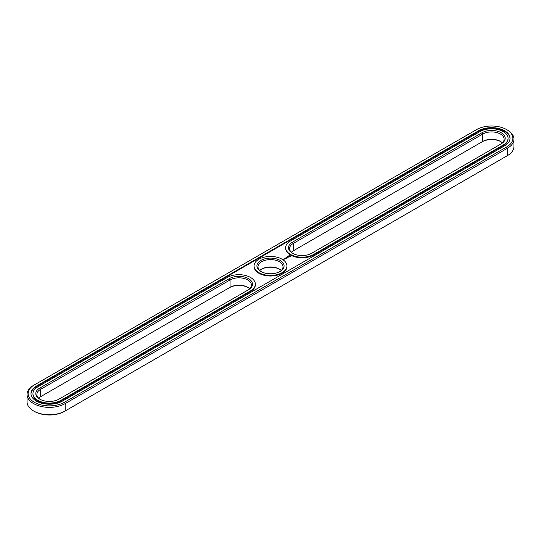 <?xml version="1.0" encoding="UTF-8"?>
<svg xmlns="http://www.w3.org/2000/svg" width="541" height="541" viewBox="0 0 541 541"><rect width="100%" height="100%" fill="white"/><g stroke="black" fill="none" stroke-linecap="round" stroke-linejoin="round"><path stroke-width="0.81" d="M33.589 385.354L34.353 384.922L33.589 385.354A22.337 12.896 0 0 0 27.05 394.477L27.05 401.841A22.337 12.896 0 0 0 33.589 410.964A22.337 12.896 0 0 0 65.177 410.964L64.42 411.397A21.261 12.274 0 0 1 34.347 411.397L33.589 410.964M27.05 394.477A22.337 12.896 0 0 0 40.839 406.386A22.337 12.896 0 0 0 65.177 403.593L507.411 148.275A22.337 12.896 0 0 0 513.95 139.159A22.337 12.896 0 0 0 507.411 130.036L506.653 129.603A21.261 12.274 0 0 0 476.58 129.603L34.353 384.922A21.261 12.274 0 0 0 34.347 384.922A21.261 12.274 0 0 0 34.353 402.281A21.261 12.274 0 0 0 64.42 402.281L506.647 146.963A21.261 12.274 0 0 0 506.653 129.603M64.42 402.281L65.177 403.593L65.177 410.964L506.647 156.079A21.261 12.274 0 0 0 506.653 156.079A21.261 12.274 0 0 0 506.667 156.072M38.627 398.156A12.511 7.222 180 0 1 40.541 396.736L229.31 287.751A13.579 7.838 180 0 1 248.123 287.535M500.824 141.641A13.579 7.838 0 0 0 482.011 141.857L293.242 250.841A12.511 7.222 0 0 0 291.329 252.262M279.711 269.296A13.579 7.838 0 0 0 261.289 269.296M506.647 146.963L507.411 148.275L507.411 155.646L506.647 156.079L507.411 155.646A22.337 12.896 0 0 0 513.95 146.523L513.95 139.159M40.541 396.736L40.541 389.371L230.067 279.947A12.511 7.222 180 0 1 243.7 278.378A12.511 7.222 180 0 1 251.423 285.053A12.511 7.222 180 0 1 247.771 290.152M229.31 287.751L230.067 287.312A12.511 7.222 180 0 1 247.758 287.312A12.511 7.222 180 0 1 249.672 288.738M502.373 142.844A12.511 7.222 0 0 0 500.459 141.417A12.511 7.222 0 0 0 482.768 141.417L482.768 134.053L293.242 243.47A12.511 7.222 0 0 0 289.577 248.576A12.511 7.222 0 0 0 292.877 253.465M293.242 250.841L293.242 243.47L292.485 242.158A13.579 7.838 0 0 0 292.485 253.249A13.579 7.838 0 0 0 311.69 253.249L501.216 143.825A13.579 7.838 0 0 0 501.216 132.734A13.579 7.838 0 0 0 482.011 132.734L292.485 242.158M259.741 270.5A12.511 7.222 180 0 1 261.655 269.08A12.511 7.222 180 0 1 279.345 269.08L279.345 269.08A12.511 7.222 180 0 1 281.259 270.5M478.602 130.766L36.369 386.085A18.408 10.624 0 0 0 30.979 393.598A18.408 10.624 0 0 0 42.34 403.417A18.408 10.624 0 0 0 62.398 401.111L504.631 145.793A18.408 10.624 0 0 0 510.021 138.28A18.408 10.624 0 0 0 498.66 128.467A18.408 10.624 0 0 0 478.602 130.766L478.602 131.355A18.408 10.624 0 0 1 498.423 128.995A18.408 10.624 0 0 1 510.014 138.57M40.176 399.359A12.511 7.222 180 0 1 36.876 394.477A12.511 7.222 180 0 1 40.541 389.371L39.784 388.053L229.31 278.635A13.579 7.838 180 0 1 248.515 278.635A13.579 7.838 180 0 1 248.515 289.719L58.989 399.143A13.579 7.838 180 0 1 39.784 399.143A13.579 7.838 180 0 1 39.784 388.053M500.472 144.258A12.511 7.222 0 0 0 504.124 139.159A12.511 7.222 0 0 0 496.401 132.484A12.511 7.222 0 0 0 482.768 134.053L482.011 132.734M261.289 271.704A12.511 7.222 180 0 1 257.989 266.814A12.511 7.222 180 0 1 265.712 260.147A12.511 7.222 180 0 1 279.345 261.709A12.511 7.222 180 0 1 283.011 266.814A12.511 7.222 180 0 1 279.711 271.704M36.369 386.085L36.369 386.673A18.408 10.624 0 0 0 30.986 393.889M36.369 386.673L478.602 131.355M280.103 260.397A13.579 7.838 180 0 1 280.103 271.487A13.579 7.838 180 0 1 260.897 271.487A13.579 7.838 180 0 1 260.897 260.397A13.579 7.838 180 0 1 280.103 260.397M32.947 393.598L32.947 394.186A16.44 9.488 0 0 0 43.097 402.95A16.44 9.488 0 0 0 61.011 400.895L250.537 291.471A16.44 9.488 0 0 0 255.352 284.762L255.352 284.181A16.44 9.488 180 0 1 250.537 290.889L61.011 400.313A16.44 9.488 180 0 1 43.097 402.369A16.44 9.488 180 0 1 32.947 393.598A16.44 9.488 180 0 1 37.762 386.889L227.288 277.465A16.44 9.488 180 0 1 245.201 275.41A16.44 9.488 180 0 1 255.352 284.181M286.94 265.942L286.94 266.524A16.44 9.488 180 0 1 270.5 276.018A16.44 9.488 180 0 1 254.06 266.524L254.06 265.942A16.44 9.488 180 0 1 264.211 257.171A16.44 9.488 180 0 1 282.125 259.227A16.44 9.488 180 0 1 286.94 265.942A16.44 9.488 180 0 1 270.5 275.43A16.44 9.488 180 0 1 254.06 265.942M285.993 257.056L286.487 257.076L285.993 257.043M287.102 256.353L287.541 256.448L287.082 256.407M283.626 259.572L282.909 259.416L283.626 259.572M283.964 259.376L283.579 259.153L283.964 259.376M283.727 259.112L284.336 259.159L283.727 259.065M285.08 259.085L285.459 258.821L284.843 258.463L284.383 258.686L284.809 258.53L285.344 258.841L285.08 259.085M285.702 258.726L285.012 258.327L285.702 258.679M285.905 258.612L286.284 258.341L285.594 257.989L286.169 258.368L285.905 258.612M286.372 257.847L287.068 257.895L286.46 257.536L286.852 257.854L286.257 257.78L286.385 258.125L285.831 257.854L286.487 258.253M287.67 257.59L286.595 257.408L287.67 257.543M288.231 257.178L287.386 256.955L287.771 257.489L288.231 257.266M288.833 256.806L287.812 256.813L288.833 256.806M290.314 256.339L289.868 255.663L288.691 255.92L289.137 256.596L290.314 256.339M285.648 247.704L285.648 248.285A16.44 9.488 0 0 0 295.799 257.056A16.44 9.488 0 0 0 313.712 255L313.712 254.412L503.238 144.995A16.44 9.488 0 0 0 508.053 138.28A16.44 9.488 0 0 0 497.903 129.515A16.44 9.488 0 0 0 479.989 131.571L290.463 240.995A16.44 9.488 0 0 0 285.648 247.704A16.44 9.488 0 0 0 295.799 256.475A16.44 9.488 0 0 0 313.712 254.412M313.712 255L503.238 145.576A16.44 9.488 0 0 0 508.053 138.868L508.053 138.28M290.233 255.839L288.772 255.839M289.814 256.454L289.192 256.454L289.192 255.954L289.908 256.035L289.665 256.515M230.067 287.312L230.067 279.947L229.31 278.635M250.537 291.471L250.537 290.889M61.011 400.895L61.011 400.313M503.238 145.576L503.238 144.995"/></g></svg>
